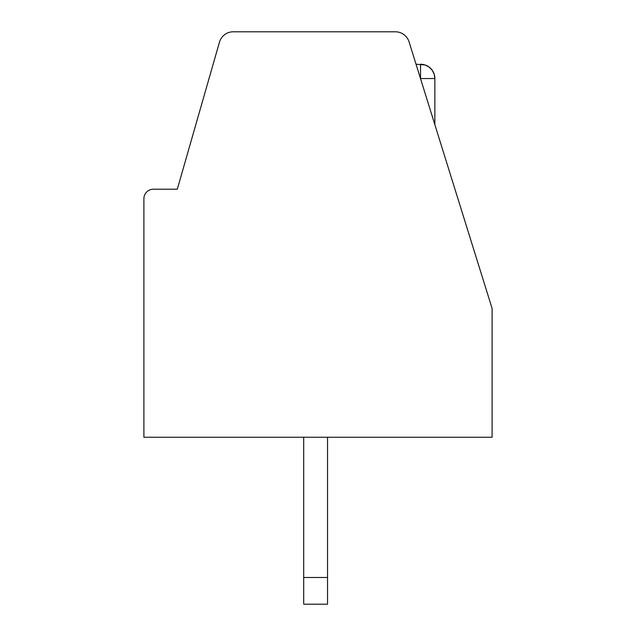 <?xml version="1.0" encoding="UTF-8"?>
<svg xmlns="http://www.w3.org/2000/svg" width="636" height="636" viewBox="0 0 636 636"><rect width="100%" height="100%" fill="white"/><g stroke="black" fill="none" stroke-linecap="round" stroke-linejoin="round"><path stroke-width="0.95" d="M143.895 437.25L492.105 437.25L492.105 308.46L409.067 41.857A14.31 14.31 0 0 0 395.401 31.8L233.221 31.8A14.31 14.31 0 0 0 219.468 42.159L177.301 189.21L153.435 189.21A9.54 9.54 0 0 0 143.895 198.75L143.895 437.25M425.985 96.179L424.331 90.868M422.527 85.073L420.523 78.602M420.507 78.538L418.933 73.538L420.507 78.546M417.582 69.205L416.612 66.072L417.582 69.205M416.039 64.236L425.007 64.944L429.006 66.995L432.17 70.191L434.181 74.189L434.865 78.546L434.865 124.68M431.264 69.054L432.17 70.191A14.31 14.31 0 0 0 432.178 70.191A14.31 14.31 0 0 0 431.248 69.03L432.17 70.191A14.31 14.31 0 0 1 434.181 74.181L434.865 78.546A14.31 14.31 0 0 0 434.181 74.189L434.865 78.546L434.181 74.189L434.865 78.546L434.181 74.189L434.865 78.546L434.181 74.189L434.865 78.546L434.181 74.189L434.865 78.546L434.181 74.189L434.865 78.546L420.491 78.546M431.24 69.022A14.31 14.31 0 0 0 425.007 64.944A14.31 14.31 0 0 0 424.999 64.944A14.31 14.31 0 0 0 420.555 64.236L420.555 78.546M327.54 577.488L303.69 577.488L303.69 604.2L327.54 604.2L327.54 437.25M303.69 577.488L303.69 437.25M425.007 64.944A14.31 14.31 0 0 0 424.999 64.944A14.31 14.31 0 0 1 429.006 66.995A14.31 14.31 0 0 0 425.007 64.944"/></g></svg>
